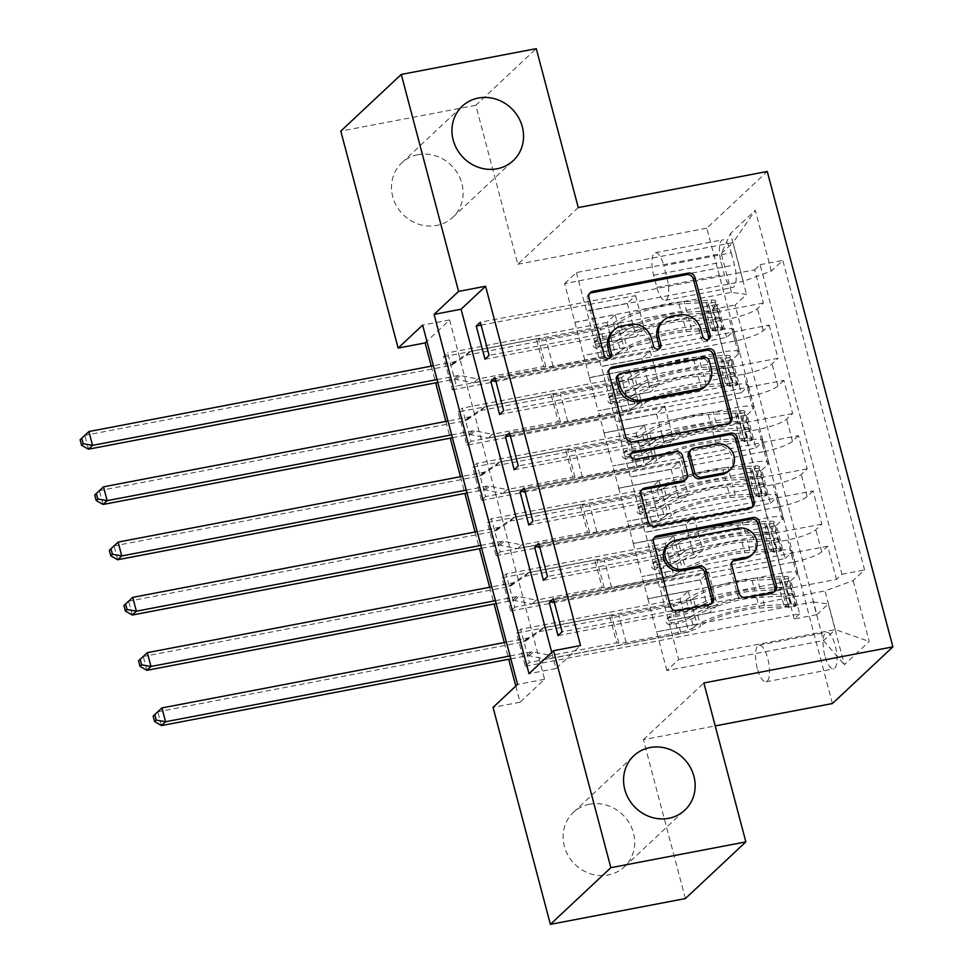 <?xml version="1.0" encoding="UTF-8"?>
<svg xmlns="http://www.w3.org/2000/svg" width="973" height="973" viewBox="0 0 973 973"><rect width="100%" height="100%" fill="white"/><g stroke="black" fill="none" stroke-linecap="round" stroke-linejoin="round"><path stroke-width="0.73" stroke-dasharray="4.87 3.65" d="M661.737 322.063A18.305 16.906 46.9 0 1 669.679 318.049L677.622 316.529A18.305 16.906 46.9 0 1 699.173 330.662L701.144 338.118A4.001 3.697 46.9 0 0 708.283 339.431M589.614 293.445A5.716 5.279 46.9 0 0 587.315 299.295L602.555 356.945A4.001 3.697 46.9 0 0 609.694 358.259M612.443 331.477A18.305 16.906 46.9 0 1 620.373 327.463L628.327 325.955A18.305 16.906 46.9 0 1 649.879 340.076L651.849 347.531A4.001 3.697 46.9 0 0 658.989 348.845M589.553 804.221A37.302 34.432 46.9 0 0 573.389 812.382A37.302 34.432 46.9 0 0 567.989 855.218A37.302 34.432 46.9 0 0 608.247 874.97A37.302 34.432 46.9 0 0 624.411 866.809A37.302 34.432 46.9 0 0 629.823 823.973A37.302 34.432 46.9 0 0 589.553 804.221M417.94 154.695A37.302 34.432 46.9 0 0 401.788 162.868A37.302 34.432 46.9 0 0 396.376 205.692A37.302 34.432 46.9 0 0 436.634 225.456A37.302 34.432 46.9 0 0 452.798 217.295A37.302 34.432 46.9 0 0 458.21 174.459A37.302 34.432 46.9 0 0 417.94 154.695M824.812 655.486A18.645 6.191 79.2 0 1 826.539 632.268A18.645 6.191 79.2 0 1 835.272 645.683A18.645 6.191 79.2 0 1 833.545 668.901A18.645 6.191 79.2 0 1 824.812 655.486M757.31 668.378A18.645 6.191 79.2 0 1 759.037 645.16A18.645 6.191 79.2 0 1 767.77 658.575A18.645 6.191 79.2 0 1 766.043 681.793A18.645 6.191 79.2 0 1 757.31 668.378M525.335 666.25L799.672 613.841L790.903 580.674L516.578 633.082L525.335 666.25L529.421 662.418L520.664 629.251L516.578 633.082M510.728 610.971L785.065 558.563L776.308 525.396L501.971 577.804L510.728 610.971L514.814 607.14L506.057 573.973L501.971 577.804M496.121 555.692L770.458 503.284L761.701 470.117L487.364 522.525L496.121 555.692L500.207 551.861L491.45 518.694L487.364 522.525M481.526 500.414L755.851 448.006L747.094 414.839L472.756 467.247L481.526 500.414L485.612 496.583L476.843 463.416L472.756 467.247M732.487 359.56L458.149 411.968L466.918 445.135L741.256 392.727L732.487 359.56L738.458 353.977A23.316 4.524 165.2 0 0 739.395 352.141A23.316 4.524 165.2 0 0 723.389 351.971L589.456 377.56L583.618 355.449L623.961 347.86L615.702 355.595L456.398 386.026L447.629 352.858L443.542 356.69L452.311 389.857L456.398 386.026M481.088 325.128L635.539 295.622L627.281 303.357L586.78 311.092L595.379 344.418L729.312 318.84A23.316 4.524 165.2 0 0 757.444 308.587L763.416 302.992L754.647 269.825L480.321 322.221M763.416 302.992L489.078 355.388M595.379 344.418L601.229 366.529L735.15 340.951A23.316 4.524 165.2 0 0 763.294 330.698L769.254 325.104L494.916 377.5M769.254 325.104L778.023 358.271L503.686 410.667M510.29 435.685L664.754 406.179L656.495 413.914L615.994 421.65L624.593 454.975L758.526 429.397A23.316 4.524 165.2 0 0 786.658 419.144L792.63 413.549L783.861 380.382L509.524 432.778M792.63 413.549L518.293 465.945M524.897 490.964L679.349 461.457L671.102 469.193L630.601 476.928L639.2 510.253L773.121 484.676A23.316 4.524 165.2 0 0 801.265 474.423L807.225 468.828L798.468 435.661L524.131 488.057M807.225 468.828L532.9 521.224M539.504 546.242L693.956 516.736L685.71 524.471L645.208 532.207L653.807 565.532L787.729 539.942A23.316 4.524 165.2 0 0 815.873 529.701L821.832 524.106L813.075 490.939L538.738 543.335M821.832 524.106L547.495 576.503M785.065 558.563L791.037 552.98A23.316 4.524 165.2 0 0 791.973 551.144A23.316 4.524 165.2 0 0 775.968 550.973L642.034 576.563L682.377 568.974L674.131 576.709L514.814 607.14M790.903 580.674L796.875 575.092A23.316 4.524 -14.8 0 0 797.811 573.255A23.316 4.524 -14.8 0 0 781.805 573.085L647.884 598.675L642.034 576.563M770.458 503.284L776.43 497.702A23.316 4.524 165.2 0 0 777.366 495.865A23.316 4.524 165.2 0 0 761.36 495.695L627.439 521.285L667.77 513.695L659.524 521.431L500.207 551.861M776.308 525.396L782.268 519.813A23.316 4.524 -14.8 0 0 783.204 517.977A23.316 4.524 -14.8 0 0 767.198 517.806L633.277 543.396L627.439 521.285M755.851 448.006L761.823 442.423A23.316 4.524 165.2 0 0 762.759 440.587A23.316 4.524 165.2 0 0 746.753 440.416L612.832 466.006L653.163 458.417L644.917 466.152L485.612 496.583M761.701 470.117L767.661 464.535A23.316 4.524 -14.8 0 0 768.597 462.698A23.316 4.524 -14.8 0 0 752.603 462.528L618.67 488.118L612.832 466.006M741.256 392.727L747.215 387.145A23.316 4.524 165.2 0 0 748.152 385.308A23.316 4.524 165.2 0 0 732.146 385.138L598.225 410.728L638.568 403.138L630.309 410.874L471.005 441.304L462.236 408.137L458.149 411.968M747.094 414.839L753.053 409.256A23.316 4.524 -14.8 0 0 753.99 407.419A23.316 4.524 -14.8 0 0 737.996 407.249L604.063 432.839L598.225 410.728M551.74 652.384L556.009 668.524L580.528 645.549M431.27 366.152L435.685 382.876M445.865 421.431L450.292 438.142M460.472 476.709L464.899 493.42M475.079 531.988L479.494 548.699M489.687 587.266L494.102 603.978M504.294 642.533L508.709 659.256M515.799 686.074L520.056 702.226L544.576 679.251L449.635 319.947L426.904 341.255M466.918 445.135L471.005 441.304M731.27 252.81L734.481 264.972A18.061 5.996 79.2 0 1 732.803 287.461A18.061 5.996 79.2 0 1 724.35 274.459L721.139 262.296A18.061 5.996 79.2 0 1 722.817 239.808A18.061 5.996 79.2 0 1 731.27 252.81L663.768 265.702L666.979 277.864A18.061 5.996 79.2 0 1 665.301 300.353A18.061 5.996 79.2 0 1 656.848 287.351L653.637 275.201A18.061 5.996 79.2 0 1 655.303 252.7A18.061 5.996 79.2 0 1 663.768 265.702M832.414 703.54L706.812 228.144L767.271 171.467M799.672 613.841L794.199 618.974L816.882 614.644L735.089 305.084L746.534 294.369L731.465 292.362L574.861 322.282L564.632 283.581L721.236 253.673L733.01 242.642L743.226 281.331L771.37 271.078L782.803 260.363L864.596 569.923L853.151 580.638L825.019 590.891L835.248 629.592L823.474 640.611L813.258 601.922L656.641 631.83L696.984 624.252L688.726 631.988L529.421 662.418M816.882 614.644L828.315 603.917L844.382 664.729L869.217 641.45L853.151 580.638M771.37 271.078L755.303 210.277L730.468 233.556L746.534 294.369M653.807 565.532L659.645 587.643L793.579 562.053L787.729 539.942M639.2 510.253L645.038 532.365L778.972 506.787L773.121 484.676M624.593 454.975L630.431 477.086L764.364 451.508L758.526 429.397M495.683 380.407L650.146 350.9L641.888 358.636L601.387 366.371L609.986 399.696L743.919 374.119A23.316 4.524 165.2 0 0 772.051 363.866L778.023 358.271M609.986 399.696L615.836 421.808L749.757 396.23L743.919 374.119M452.311 389.857L726.649 337.449L732.608 331.866A23.316 4.524 165.2 0 0 733.545 330.029A23.316 4.524 165.2 0 0 717.551 329.859L583.618 355.449M754.647 269.825L760.12 264.692L841.913 574.252L836.439 579.385L562.102 631.781M793.579 562.053A23.316 4.524 -14.8 0 0 821.711 551.8L827.67 546.218L836.439 579.385M813.075 490.939L807.104 496.534A23.316 4.524 -14.8 0 1 778.972 506.787M798.468 435.661L792.496 441.256A23.316 4.524 -14.8 0 1 764.364 451.508M783.861 380.382L777.901 385.977A23.316 4.524 -14.8 0 1 749.757 396.23M794.199 618.974L712.406 309.414L717.879 304.281L726.649 337.449M554.111 601.521L708.563 572.015L700.317 579.75L659.816 587.485L678.631 659.499L666.87 670.531L823.474 640.611L844.382 664.729M666.87 670.531L656.641 631.83M731.465 292.362L721.236 253.673L730.468 233.556M564.632 283.581L576.393 272.562L733.01 242.642L755.303 210.277M576.393 272.562L586.622 311.251L743.226 281.331M578.266 207.577L517.794 264.242L475.809 105.315L536.269 48.65M475.809 105.315L340.805 131.112M685.393 898.565L643.408 739.638L715.216 725.919M520.056 702.226L493.056 707.383M517.794 264.242L706.812 228.144M678.631 659.499L835.248 629.592L869.217 641.45M668.415 620.81L825.019 590.891M647.884 598.675L656.483 631.988M633.277 543.396L641.876 576.709M618.67 488.118L627.269 521.431M604.063 432.839L612.662 466.152M589.456 377.56L598.054 410.874M574.861 322.282L583.459 355.595M556.009 668.524L529.008 673.693M449.635 319.947L422.635 325.104M544.576 679.251L517.575 684.408M574.69 322.428L615.191 314.693L606.945 322.428L615.702 355.595M615.191 314.693L623.961 347.86M443.542 356.69L717.879 304.281M712.406 309.414L735.089 305.084M606.945 322.428L447.629 352.858M760.12 264.692L782.803 260.363M484.992 359.219L644.296 328.789L636.05 336.524L595.549 344.26M627.281 303.357L636.05 336.524M635.539 295.622L644.296 328.789M827.67 546.218L553.345 598.614M589.297 377.706L629.799 369.971L638.568 403.138M629.799 369.971L621.552 377.706L630.309 410.874M621.552 377.706L462.236 408.137M499.599 414.498L658.903 384.067L650.657 391.803L610.156 399.538M641.888 358.636L650.657 391.803M650.146 350.9L658.903 384.067M656.495 413.914L665.264 447.081L624.763 454.817M664.754 406.179L673.511 439.346L665.264 447.081M514.206 469.777L673.511 439.346M603.905 432.985L644.406 425.25L636.147 432.985L476.843 463.416M636.147 432.985L644.917 466.152M644.406 425.25L653.163 458.417M671.102 469.193L679.859 502.36L639.358 510.095M679.349 461.457L688.118 494.625L679.859 502.36M528.813 525.055L688.118 494.625M618.512 488.264L659.013 480.528L650.755 488.264L491.45 518.694M650.755 488.264L659.524 521.431M659.013 480.528L667.77 513.695M685.71 524.471L694.467 557.638L653.965 565.374M693.956 516.736L702.725 549.903L694.467 557.638M543.408 580.334L702.725 549.903M633.107 543.542L673.62 535.807L665.362 543.542L506.057 573.973M665.362 543.542L674.131 576.709M673.62 535.807L682.377 568.974M700.317 579.75L709.074 612.917L668.573 620.652M708.563 572.015L717.332 605.182L709.074 612.917M841.913 574.252L864.596 569.923M558.016 635.612L717.332 605.182M647.714 598.821L688.215 591.085L679.969 598.821L520.664 629.251M813.258 601.922L828.315 603.917M679.969 598.821L688.726 631.988M688.215 591.085L696.984 624.252M643.408 739.638L703.868 682.961M609.609 369.132A5.716 5.279 46.9 0 0 607.322 374.994L624.24 439.018A5.716 5.279 46.9 0 0 630.966 443.433L726.381 425.201A5.716 5.279 46.9 0 0 729.592 423.097M705.121 386.597A18.305 16.906 46.9 0 0 709.572 369.995L707.493 362.126A4.001 3.697 46.9 0 0 702.774 359.037L704.416 357.505M617.296 375.906A4.001 3.697 46.9 0 1 619.023 375.031L702.774 359.037M641.584 490.137A5.716 5.279 46.9 0 0 639.285 495.987L646.534 523.389A5.716 5.279 46.9 0 0 653.26 527.804L748.675 509.584A5.716 5.279 46.9 0 0 751.886 507.468M684.335 480.905A5.716 5.279 46.9 0 0 685.722 475.724L680.918 457.541A5.716 5.279 46.9 0 0 674.18 453.126L633.897 460.825L635.527 459.292M631.1 453.479A4.001 3.697 46.9 0 0 633.897 460.825M728.631 471.139A15.3 14.133 46.9 0 0 730.857 453.564A15.3 14.133 46.9 0 0 714.34 445.464L715.97 443.931M689.723 450.937A5.716 5.279 46.9 0 1 692.204 449.684L714.34 445.464M732.523 561.397A5.716 5.279 46.9 0 0 730.224 567.247L737.461 594.649A5.716 5.279 46.9 0 0 744.199 599.064L770.969 593.956A5.716 5.279 46.9 0 0 774.18 591.839M751.192 555.461A15.3 14.133 46.9 0 0 753.406 537.887A15.3 14.133 46.9 0 0 736.889 529.786L738.531 528.254M667.454 545.135A15.3 14.133 46.9 0 1 674.082 541.779L736.889 529.786M654.197 537.874A5.716 5.279 46.9 0 0 651.91 543.737L668.816 607.76A5.716 5.279 46.9 0 0 675.554 612.175L707.894 605.997A5.716 5.279 46.9 0 0 711.093 603.892M717.819 327.317L710.801 328.655L715.52 331.124L722.55 329.786L717.819 327.317L713.44 310.74L715.24 302.141L708.222 303.491A7.869 1.52 165.2 0 0 708.466 302.944A7.869 1.52 165.2 0 0 706.106 302.481L679.069 304.026A37.01 7.176 165.2 0 0 620.275 322.051L623.048 332.559A18.353 3.564 -14.8 0 1 600.973 340.55L595.561 341.584A3.503 3.223 46.9 0 0 593.202 345.524A3.503 3.223 46.9 0 0 597.313 348.225L602.725 347.191A18.353 3.564 165.2 0 0 624.8 339.188L627.573 349.696A18.353 3.564 -14.8 0 1 605.498 357.687L473.717 382.863L477.804 379.032L543.688 366.444L536.391 338.811L538.507 339.091A12.661 2.457 165.2 0 0 545.768 338.482L600.329 328.059A10.776 2.092 -14.8 0 0 613.294 323.364A44.588 8.648 165.2 0 1 684.128 301.642L711.154 300.098A15.446 2.992 165.2 0 1 715.787 301.01L718.56 311.518A15.446 2.992 165.2 0 0 713.927 310.606L686.902 312.151A44.588 8.648 165.2 0 0 616.067 333.861L613.294 323.364M722.55 329.786A15.446 2.992 165.2 0 0 723.085 328.655A15.446 2.992 165.2 0 0 718.451 327.743L691.426 329.288A44.588 8.648 165.2 0 0 620.592 350.998L617.819 340.501A10.776 2.092 -14.8 0 1 604.853 345.196L599.441 346.23A3.503 3.223 -133.1 0 1 596.169 340.368A3.503 3.223 -133.1 0 1 597.69 339.601L603.102 338.568A10.776 2.092 165.2 0 0 616.067 333.861M715.24 302.141A15.446 2.992 165.2 0 0 715.787 301.01M620.275 322.051A18.353 3.564 -14.8 0 1 598.2 330.054L466.42 355.218L452.336 364.753A5.826 5.376 -133.1 0 1 450.426 365.532L84.821 435.369L88.908 431.538M536.391 338.811L470.506 351.399L466.42 355.218M715.52 331.124A7.869 1.52 165.2 0 0 715.763 330.589A7.869 1.52 165.2 0 0 713.404 330.127L686.379 331.671A37.01 7.176 165.2 0 0 627.573 349.696M620.592 350.998A10.776 2.092 -14.8 0 1 607.626 355.704L553.065 366.116A12.661 2.457 -14.8 0 1 545.817 366.736L543.688 366.444M710.801 328.655L706.422 312.078L713.44 310.74M708.222 303.491L706.422 312.078M437.789 382.462L454.075 379.361A5.826 5.376 -133.1 0 1 456.191 379.373L473.717 382.863M88.47 449.185L84.821 435.369L80.127 439.711M617.819 340.501A44.588 8.648 -14.8 0 1 688.653 318.779L715.678 317.234A15.446 2.992 -14.8 0 1 720.312 318.147A15.446 2.992 -14.8 0 1 720.336 318.256L712.564 319.74A7.869 1.52 165.2 0 0 710.631 319.618L683.593 321.163A37.01 7.176 165.2 0 0 624.8 339.188M623.048 332.559A37.01 7.176 -14.8 0 1 681.842 314.534L708.879 312.99A7.869 1.52 -14.8 0 1 710.813 313.111L708.466 302.944M718.585 311.628L710.813 313.111L712.564 319.74L720.336 318.256C719.375 317.064 718.792 314.851 718.585 311.628A15.446 2.992 165.2 0 0 718.56 311.518M715.763 330.589L712.771 319.776M470.506 351.399L456.422 360.922A5.826 5.376 -133.1 0 1 454.513 361.713L433.374 365.739M437.023 379.567L458.161 375.529A5.826 5.376 -133.1 0 1 460.278 375.542L477.804 379.032M732.426 382.596L725.408 383.934L730.127 386.403L737.157 385.065L732.426 382.596L728.047 366.018L729.847 357.419L722.83 358.769A7.869 1.52 165.2 0 0 723.073 358.222A7.869 1.52 165.2 0 0 720.701 357.76L693.676 359.305A37.01 7.176 165.2 0 0 634.883 377.329L637.656 387.838A18.353 3.564 -14.8 0 1 615.581 395.829L610.168 396.862A3.503 3.223 46.9 0 0 607.797 400.803A3.503 3.223 46.9 0 0 611.92 403.503L617.332 402.469A18.353 3.564 165.2 0 0 639.407 394.466L642.18 404.975A18.353 3.564 -14.8 0 1 620.105 412.966L488.324 438.142L492.411 434.311L558.295 421.723L550.998 394.089L553.114 394.369A12.661 2.457 165.2 0 0 560.375 393.761L614.924 383.338A10.776 2.092 -14.8 0 0 627.889 378.643A44.588 8.648 165.2 0 1 698.723 356.921L725.761 355.376A15.446 2.992 165.2 0 1 730.395 356.288L733.168 366.797A15.446 2.992 165.2 0 0 728.534 365.884L701.509 367.429A44.588 8.648 165.2 0 0 630.674 389.139L627.889 378.643M737.157 385.065A15.446 2.992 165.2 0 0 737.692 383.921A15.446 2.992 165.2 0 0 733.058 383.021L706.033 384.566A44.588 8.648 165.2 0 0 635.199 406.276L632.426 395.78A10.776 2.092 -14.8 0 1 619.46 400.475L614.048 401.508A3.503 3.223 -133.1 0 1 610.776 395.646A3.503 3.223 -133.1 0 1 612.297 394.88L617.709 393.846A10.776 2.092 165.2 0 0 630.674 389.139M729.847 357.419A15.446 2.992 165.2 0 0 730.395 356.288M634.883 377.329A18.353 3.564 -14.8 0 1 612.808 385.332L481.027 410.497L466.943 420.032A5.826 5.376 -133.1 0 1 465.033 420.81L99.428 490.647L103.515 486.816M550.998 394.089L485.113 406.678L481.027 410.497M730.127 386.403A7.869 1.52 165.2 0 0 730.37 385.867A7.869 1.52 165.2 0 0 728.011 385.405L700.974 386.95A37.01 7.176 165.2 0 0 642.18 404.975M635.199 406.276A10.776 2.092 -14.8 0 1 622.234 410.983L567.673 421.394A12.661 2.457 -14.8 0 1 560.424 422.014L558.295 421.723M725.408 383.934L721.029 367.356L728.047 366.018M722.83 358.769L721.029 367.356M452.396 437.741L468.682 434.639A5.826 5.376 -133.1 0 1 470.798 434.651L488.324 438.142M103.077 504.464L99.428 490.647L94.734 494.989M632.426 395.78A44.588 8.648 -14.8 0 1 703.26 374.058L730.285 372.513A15.446 2.992 -14.8 0 1 734.919 373.425A15.446 2.992 -14.8 0 1 734.943 373.535L727.172 375.019A7.869 1.52 165.2 0 0 725.238 374.897L698.2 376.442A37.01 7.176 165.2 0 0 639.407 394.466M637.656 387.838A37.01 7.176 -14.8 0 1 696.449 369.813L723.486 368.268A7.869 1.52 -14.8 0 1 725.42 368.39L723.073 358.222M733.192 366.906L725.42 368.39L727.172 375.019L734.943 373.535C733.983 372.343 733.399 370.129 733.192 366.906A15.446 2.992 165.2 0 0 733.168 366.797M730.37 385.867L727.378 375.055M485.113 406.678L471.029 416.201A5.826 5.376 -133.1 0 1 469.12 416.991L447.981 421.017M451.63 434.846L472.769 430.808A5.826 5.376 -133.1 0 1 474.885 430.82L492.411 434.311M747.033 437.874L740.015 439.212L744.734 441.681L751.764 440.343L747.033 437.874L742.654 421.297L744.454 412.698L737.437 414.048A7.869 1.52 165.2 0 0 737.668 413.501A7.869 1.52 165.2 0 0 735.308 413.039L708.283 414.583A37.01 7.176 165.2 0 0 649.49 432.608L652.263 443.116A18.353 3.564 -14.8 0 1 630.188 451.107L624.775 452.141A3.503 3.223 46.9 0 0 622.404 456.082A3.503 3.223 46.9 0 0 626.527 458.782L631.939 457.748A18.353 3.564 165.2 0 0 654.014 449.745L656.787 460.253A18.353 3.564 -14.8 0 1 634.712 468.244L502.932 493.42L507.018 489.589L572.902 477.001L565.593 449.368L567.721 449.648A12.661 2.457 165.2 0 0 574.982 449.04L629.531 438.616A10.776 2.092 -14.8 0 0 642.496 433.922A44.588 8.648 165.2 0 1 713.331 412.199L740.368 410.655A15.446 2.992 165.2 0 1 745.002 411.567L747.775 422.075A15.446 2.992 165.2 0 0 743.141 421.163L716.104 422.708A44.588 8.648 165.2 0 0 645.269 444.418L642.496 433.922M751.764 440.343A15.446 2.992 165.2 0 0 752.299 439.2A15.446 2.992 165.2 0 0 747.665 438.3L720.64 439.845A44.588 8.648 165.2 0 0 649.806 461.555L647.033 451.058A10.776 2.092 -14.8 0 1 634.068 455.753L628.643 456.787A3.503 3.223 -133.1 0 1 625.384 450.925A3.503 3.223 -133.1 0 1 626.892 450.158L632.304 449.125A10.776 2.092 165.2 0 0 645.269 444.418M744.454 412.698A15.446 2.992 165.2 0 0 745.002 411.567M649.49 432.608A18.353 3.564 -14.8 0 1 627.415 440.611L495.634 465.775L481.55 475.311A5.826 5.376 -133.1 0 1 479.628 476.089L114.036 545.926L118.122 542.095M565.593 449.368L499.721 461.956L495.634 465.775M744.734 441.681A7.869 1.52 165.2 0 0 744.977 441.146A7.869 1.52 165.2 0 0 742.618 440.684L715.581 442.216A37.01 7.176 165.2 0 0 656.787 460.253M649.806 461.555A10.776 2.092 -14.8 0 1 636.841 466.262L582.28 476.673A12.661 2.457 -14.8 0 1 575.019 477.281L572.902 477.001M740.015 439.212L735.624 422.635L742.654 421.297M737.437 414.048L735.624 422.635M467.004 493.019L483.289 489.918A5.826 5.376 -133.1 0 1 485.405 489.93L502.932 493.42M117.684 559.743L114.036 545.926L109.329 550.268M647.033 451.058A44.588 8.648 -14.8 0 1 717.855 429.336L744.892 427.792A15.446 2.992 -14.8 0 1 749.526 428.704A15.446 2.992 -14.8 0 1 749.538 428.813L741.779 430.297A7.869 1.52 165.2 0 0 739.833 430.175L712.808 431.72A37.01 7.176 165.2 0 0 654.014 449.745M652.263 443.116A37.01 7.176 -14.8 0 1 711.056 425.092L738.081 423.547A7.869 1.52 -14.8 0 1 740.015 423.669L740.599 424.605M747.787 422.185L740.015 423.669L741.779 430.297L749.538 428.813C748.59 427.621 748.006 425.408 747.787 422.185A15.446 2.992 165.2 0 0 747.775 422.075M744.977 441.146L741.985 430.334M499.721 461.956L485.624 471.479A5.826 5.376 -133.1 0 1 483.715 472.27L462.589 476.296M466.237 490.124L487.376 486.086A5.826 5.376 -133.1 0 1 489.492 486.099L507.018 489.589M761.64 493.153L754.622 494.491L759.341 496.96L766.359 495.622L761.64 493.153L757.262 476.575L759.062 467.977L752.044 469.327A7.869 1.52 165.2 0 0 752.275 468.779A7.869 1.52 165.2 0 0 749.915 468.317L722.89 469.862A37.01 7.176 165.2 0 0 664.085 487.887L666.87 498.395A18.353 3.564 -14.8 0 1 644.795 506.386L639.383 507.42A3.503 3.223 46.9 0 0 637.011 511.36A3.503 3.223 46.9 0 0 641.134 514.06L646.546 513.026A18.353 3.564 165.2 0 0 668.621 505.023L671.394 515.532A18.353 3.564 -14.8 0 1 649.319 523.523L517.539 548.699L521.625 544.868L587.51 532.28L580.2 504.646L582.328 504.926A12.661 2.457 165.2 0 0 589.589 504.318L644.138 493.895A10.776 2.092 -14.8 0 0 657.103 489.2A44.588 8.648 165.2 0 1 727.938 467.478L754.963 465.933A15.446 2.992 165.2 0 1 759.609 466.845L762.382 477.342A15.446 2.992 165.2 0 0 757.748 476.442L730.711 477.986A44.588 8.648 165.2 0 0 659.876 499.696L657.103 489.2M766.359 495.622A15.446 2.992 165.2 0 0 766.906 494.479A15.446 2.992 165.2 0 0 762.273 493.579L735.235 495.123A44.588 8.648 165.2 0 0 664.413 516.833L661.628 506.337A10.776 2.092 -14.8 0 1 648.663 511.032L643.25 512.066A3.503 3.223 -133.1 0 1 639.991 506.191A3.503 3.223 -133.1 0 1 641.499 505.437L646.911 504.403A10.776 2.092 165.2 0 0 659.876 499.696M759.062 467.977A15.446 2.992 165.2 0 0 759.609 466.845M664.085 487.887A18.353 3.564 -14.8 0 1 642.01 495.889L510.229 521.054L496.145 530.589A5.826 5.376 -133.1 0 1 494.235 531.367L128.643 601.205L132.729 597.373M580.2 504.646L514.316 517.235L510.229 521.054M759.341 496.96A7.869 1.52 165.2 0 0 759.585 496.425A7.869 1.52 165.2 0 0 757.213 495.95L730.188 497.495A37.01 7.176 165.2 0 0 671.394 515.532M664.413 516.833A10.776 2.092 -14.8 0 1 651.448 521.528L596.887 531.951A12.661 2.457 -14.8 0 1 589.626 532.559L587.51 532.28M754.622 494.491L750.232 477.913L757.262 476.575M752.044 469.327L750.232 477.913M481.611 548.298L497.896 545.196A5.826 5.376 -133.1 0 1 500.013 545.208L517.539 548.699M132.292 615.021L128.643 601.205L123.936 605.547M661.628 506.337A44.588 8.648 -14.8 0 1 732.462 484.615L759.499 483.07A15.446 2.992 -14.8 0 1 764.133 483.982A15.446 2.992 -14.8 0 1 764.146 484.092L756.374 485.576A7.869 1.52 165.2 0 0 754.44 485.454L727.415 486.999A37.01 7.176 165.2 0 0 668.621 505.023M666.87 498.395A37.01 7.176 -14.8 0 1 725.663 480.358L752.688 478.825A7.869 1.52 -14.8 0 1 754.622 478.947L752.275 468.779M762.394 477.463L754.622 478.947L756.374 485.576L764.146 484.092C763.185 482.9 762.601 480.686 762.394 477.463A15.446 2.992 165.2 0 0 762.382 477.342M759.585 496.425L756.593 485.612M514.316 517.235L500.231 526.758A5.826 5.376 -133.1 0 1 498.322 527.548L477.196 531.574M480.844 545.403L501.971 541.365A5.826 5.376 -133.1 0 1 504.099 541.377L521.625 544.868M776.247 548.431L769.217 549.769L773.949 552.238L780.966 550.9L776.247 548.431L771.857 531.854L773.669 523.255L766.639 524.605A7.869 1.52 165.2 0 0 766.882 524.058A7.869 1.52 165.2 0 0 764.523 523.596L737.498 525.14A37.01 7.176 165.2 0 0 678.692 543.165L681.465 553.673A18.353 3.564 -14.8 0 1 659.39 561.664L653.978 562.698A3.503 3.223 46.9 0 0 651.618 566.639A3.503 3.223 46.9 0 0 655.729 569.339L661.154 568.305A18.353 3.564 165.2 0 0 683.228 560.302L686.001 570.81A18.353 3.564 -14.8 0 1 663.927 578.801L532.146 603.978L536.232 600.146L602.117 587.558L594.807 559.925L596.936 560.205A12.661 2.457 165.2 0 0 604.184 559.597L658.745 549.173A10.776 2.092 -14.8 0 0 671.711 544.479A44.588 8.648 165.2 0 1 742.545 522.756L769.57 521.212A15.446 2.992 165.2 0 1 774.204 522.124L776.977 532.62A15.446 2.992 165.2 0 0 772.343 531.72L745.318 533.265A44.588 8.648 165.2 0 0 674.484 554.975L671.711 544.479M780.966 550.9A15.446 2.992 165.2 0 0 781.514 549.757A15.446 2.992 165.2 0 0 776.88 548.857L749.842 550.402A44.588 8.648 165.2 0 0 679.008 572.112L676.235 561.616A10.776 2.092 -14.8 0 1 663.27 566.31L657.857 567.344A3.503 3.223 -133.1 0 1 654.586 561.47A3.503 3.223 -133.1 0 1 656.106 560.716L661.518 559.682A10.776 2.092 165.2 0 0 674.484 554.975M773.669 523.255A15.446 2.992 165.2 0 0 774.204 522.124M678.692 543.165A18.353 3.564 -14.8 0 1 656.617 551.168L524.836 576.332L510.752 585.868A5.826 5.376 -133.1 0 1 508.843 586.646L143.25 656.483L147.324 652.652M594.807 559.925L528.923 572.501L524.836 576.332M773.949 552.238A7.869 1.52 165.2 0 0 774.18 551.703A7.869 1.52 165.2 0 0 771.82 551.229L744.795 552.773A37.01 7.176 165.2 0 0 686.001 570.81M679.008 572.112A10.776 2.092 -14.8 0 1 666.043 576.807L611.494 587.23A12.661 2.457 -14.8 0 1 604.233 587.838L602.117 587.558M769.217 549.769L764.839 533.192L771.857 531.854M766.639 524.605L764.839 533.192M496.218 603.576L512.491 600.475A5.826 5.376 -133.1 0 1 514.62 600.487L532.146 603.978M146.899 670.3L143.25 656.483L138.543 660.825M676.235 561.616A44.588 8.648 -14.8 0 1 747.069 539.893L774.094 538.349A15.446 2.992 -14.8 0 1 778.741 539.261A15.446 2.992 -14.8 0 1 778.753 539.37L771.2 540.891M681.465 553.673A37.01 7.176 -14.8 0 1 740.271 535.636L767.296 534.092A7.869 1.52 -14.8 0 1 769.229 534.226L766.882 524.058M774.18 551.703L770.981 540.854L778.753 539.37C777.792 538.178 777.208 535.965 777.001 532.742L769.229 534.226L770.981 540.854A7.869 1.52 165.2 0 0 769.047 540.733L742.022 542.277A37.01 7.176 165.2 0 0 683.228 560.302M528.923 572.501L514.839 582.036A5.826 5.376 -133.1 0 1 512.929 582.815L491.803 586.853M495.452 600.682L516.578 596.644A5.826 5.376 -133.1 0 1 518.706 596.656L536.232 600.146M790.842 603.71L783.824 605.048L788.556 607.517L795.573 606.179L790.842 603.71L786.464 587.133L788.276 578.534L781.246 579.884A7.869 1.52 165.2 0 0 781.489 579.336A7.869 1.52 165.2 0 0 779.13 578.874L752.093 580.419A37.01 7.176 165.2 0 0 693.299 598.444L696.072 608.952A18.353 3.564 -14.8 0 1 673.997 616.943L668.585 617.977A3.503 3.223 46.9 0 0 666.225 621.917A3.503 3.223 46.9 0 0 670.336 624.617L675.749 623.584A18.353 3.564 165.2 0 0 697.823 615.581L700.609 626.089A18.353 3.564 -14.8 0 1 678.534 634.08L546.753 659.256L550.827 655.425L616.712 642.837L609.414 615.204L611.531 615.483A12.661 2.457 165.2 0 0 618.792 614.875L673.352 604.452A10.776 2.092 -14.8 0 0 686.318 599.757A44.588 8.648 165.2 0 1 757.152 578.035L784.177 576.49A15.446 2.992 165.2 0 1 788.811 577.403L791.584 587.899A15.446 2.992 165.2 0 0 786.95 586.999L759.925 588.543A44.588 8.648 165.2 0 0 689.091 610.253L686.318 599.757M795.573 606.179A15.446 2.992 165.2 0 0 796.121 605.036A15.446 2.992 165.2 0 0 791.475 604.136L764.45 605.68A44.588 8.648 165.2 0 0 693.615 627.39L690.842 616.894A10.776 2.092 -14.8 0 1 677.877 621.589L672.465 622.623A3.503 3.223 -133.1 0 1 669.193 616.748A3.503 3.223 -133.1 0 1 670.713 615.982L676.126 614.948A10.776 2.092 165.2 0 0 689.091 610.253M788.276 578.534A15.446 2.992 165.2 0 0 788.811 577.403M693.299 598.444A18.353 3.564 -14.8 0 1 671.224 606.447L539.443 631.611L525.359 641.146A5.826 5.376 -133.1 0 1 523.45 641.925L157.845 711.762L161.932 707.93M609.414 615.204L543.53 627.78L539.443 631.611M788.556 607.517A7.869 1.52 165.2 0 0 788.787 606.97A7.869 1.52 165.2 0 0 786.427 606.507L759.402 608.052A37.01 7.176 165.2 0 0 700.609 626.089M693.615 627.39A10.776 2.092 -14.8 0 1 680.65 632.085L626.101 642.508A12.661 2.457 -14.8 0 1 618.84 643.117L616.712 642.837M783.824 605.048L779.446 588.47L786.464 587.133M781.246 579.884L779.446 588.47M510.825 658.855L527.098 655.753A5.826 5.376 -133.1 0 1 529.227 655.766L546.753 659.256M161.506 725.578L157.845 711.762L153.15 716.104M690.842 616.894A44.588 8.648 -14.8 0 1 761.677 595.172L788.702 593.627A15.446 2.992 -14.8 0 1 793.336 594.539A15.446 2.992 -14.8 0 1 793.36 594.649L785.588 596.133A7.869 1.52 165.2 0 0 783.654 596.011L756.629 597.556A37.01 7.176 165.2 0 0 697.823 615.581M696.072 608.952A37.01 7.176 -14.8 0 1 754.878 590.915L781.903 589.37A7.869 1.52 -14.8 0 1 783.837 589.504L781.489 579.336M791.608 588.02L783.837 589.504L785.588 596.133L793.36 594.649C792.399 593.457 791.815 591.243 791.608 588.02A15.446 2.992 165.2 0 0 791.584 587.899M788.787 606.97L785.795 596.169M543.53 627.78L529.446 637.315A5.826 5.376 -133.1 0 1 527.536 638.093L506.398 642.131M510.059 655.96L531.185 651.922A5.826 5.376 -133.1 0 1 533.313 651.934L550.827 655.425M781.805 573.085L775.968 550.973M767.198 517.806L761.36 495.695M752.603 462.528L746.753 440.416M737.996 407.249L732.146 385.138M723.389 351.971L717.551 329.859M735.15 340.951L729.312 318.84M763.294 330.698L757.444 308.587M821.711 551.8L815.873 529.701M807.104 496.534L801.265 474.423M792.496 441.256L786.658 419.144M777.901 385.977L772.051 363.866M738.458 353.977L732.608 331.866M753.053 409.256L747.215 387.145M767.661 464.535L761.823 442.423M782.268 519.813L776.43 497.702M796.875 575.092L791.037 552.98M653.637 275.201L721.139 262.296M656.848 287.351L724.35 274.459M666.979 277.864L734.481 264.972M699.173 330.662L700.815 329.129M677.622 316.529L679.263 314.997M669.679 318.049L671.309 316.517M651.849 347.531L653.479 345.999M649.879 340.076L651.509 338.543M628.327 325.955L629.969 324.423M620.373 327.463L622.015 325.943M602.555 356.945L604.184 355.413M587.315 299.295L588.957 297.762M701.144 338.118L702.786 336.585M726.381 425.201L728.023 423.669M630.966 443.433L632.608 441.9M624.24 439.018L625.87 437.485M607.322 374.994L608.952 373.462M707.493 362.126L709.122 360.594M619.023 375.031L620.665 373.498M709.572 369.995L711.202 368.463M748.675 509.584L750.305 508.052M653.26 527.804L654.902 526.271M646.534 523.389L648.164 521.856M639.285 495.987L640.927 494.454M685.722 475.724L687.352 474.192M680.918 457.541L682.547 456.009M674.18 453.126L675.821 451.594M692.204 449.684L693.834 448.152M737.461 594.649L739.103 593.116M730.224 567.247L731.854 565.714M674.082 541.779L675.712 540.246M707.894 605.997L709.524 604.464M675.554 612.175L677.184 610.643M668.816 607.76L670.458 606.228M651.91 543.737L653.54 542.204M770.969 593.956L772.598 592.423M744.199 599.064L745.829 597.531M597.69 339.601L595.561 341.584M722.428 329.725L715.204 302.36M708.186 303.698L715.41 331.063M603.102 338.568L600.329 328.059M553.065 366.116L545.768 338.482M607.626 355.704L604.853 345.196M598.2 330.054L600.973 340.55M602.725 347.191L605.498 357.687M686.902 312.151L684.128 301.642M691.426 329.288L688.653 318.779M679.069 304.026L681.842 314.534M683.593 321.163L686.379 331.671M713.927 310.606L711.154 300.098M706.106 302.481L708.879 312.99M718.451 327.743L715.678 317.234M710.631 319.618L713.404 330.127M545.817 366.736L538.507 339.091M452.336 364.753L456.422 360.922M450.426 365.532L454.513 361.713M454.075 379.361L458.161 375.529M456.191 379.373L460.278 375.542M599.441 346.23L597.313 348.225M612.297 394.88L610.168 396.862M737.035 385.004L729.811 357.638M722.793 358.976L730.018 386.342M617.709 393.846L614.924 383.338M567.673 421.394L560.375 393.761M622.234 410.983L619.46 400.475M612.808 385.332L615.581 395.829M617.332 402.469L620.105 412.966M701.509 367.429L698.723 356.921M706.033 384.566L703.26 374.058M693.676 359.305L696.449 369.813M698.2 376.442L700.974 386.95M728.534 365.884L725.761 355.376M720.701 357.76L723.486 368.268M733.058 383.021L730.285 372.513M725.238 374.897L728.011 385.405M560.424 422.014L553.114 394.369M466.943 420.032L471.029 416.201M465.033 420.81L469.12 416.991M468.682 434.639L472.769 430.808M470.798 434.651L474.885 430.82M614.048 401.508L611.92 403.503M626.892 450.158L624.775 452.141M751.643 440.283L744.418 412.917M737.388 414.255L744.625 441.62M632.304 449.125L629.531 438.616M582.28 476.673L574.982 449.04M636.841 466.262L634.068 455.753M627.415 440.611L630.188 451.107M631.939 457.748L634.712 468.244M716.104 422.708L713.331 412.199M720.64 439.845L717.855 429.336M708.283 414.583L711.056 425.092M712.808 431.72L715.581 442.216M743.141 421.163L740.368 410.655M735.308 413.039L738.081 423.547M747.665 438.3L744.892 427.792M739.833 430.175L742.618 440.684M575.019 477.281L567.721 449.648M481.55 475.311L485.624 471.479M479.628 476.089L483.715 472.27M483.289 489.918L487.376 486.086M485.405 489.93L489.492 486.099M628.643 456.787L626.527 458.782M641.499 505.437L639.383 507.42M766.25 495.561L759.013 468.195M751.995 469.533L759.232 496.899M646.911 504.403L644.138 493.895M596.887 531.951L589.589 504.318M651.448 521.528L648.663 511.032M642.01 495.889L644.795 506.386M646.546 513.026L649.319 523.523M730.711 477.986L727.938 467.478M735.235 495.123L732.462 484.615M722.89 469.862L725.663 480.358M727.415 486.999L730.188 497.495M757.748 476.442L754.963 465.933M749.915 468.317L752.688 478.825M762.273 493.579L759.499 483.07M754.44 485.454L757.213 495.95M589.626 532.559L582.328 504.926M496.145 530.589L500.231 526.758M494.235 531.367L498.322 527.548M497.896 545.196L501.971 541.365M500.013 545.208L504.099 541.377M643.25 512.066L641.134 514.06M656.106 560.716L653.978 562.698M780.857 550.84L773.62 523.474M766.602 524.812L773.827 552.178M661.518 559.682L658.745 549.173M611.494 587.23L604.184 559.597M666.043 576.807L663.27 566.31M656.617 551.168L659.39 561.664M661.154 568.305L663.927 578.801M745.318 533.265L742.545 522.756M749.842 550.402L747.069 539.893M737.498 525.14L740.271 535.636M742.022 542.277L744.795 552.773M772.343 531.72L769.57 521.212M764.523 523.596L767.296 534.092M776.88 548.857L774.094 538.349M769.047 540.733L771.82 551.229M604.233 587.838L596.936 560.205M510.752 585.868L514.839 582.036M508.843 586.646L512.929 582.815M512.491 600.475L516.578 596.644M514.62 600.487L518.706 596.656M657.857 567.344L655.729 569.339M670.713 615.982L668.585 617.977M795.452 606.118L788.227 578.753M781.21 580.09L788.434 607.456M676.126 614.948L673.352 604.452M626.101 642.508L618.792 614.875M680.65 632.085L677.877 621.589M671.224 606.447L673.997 616.943M675.749 623.584L678.534 634.08M759.925 588.543L757.152 578.035M764.45 605.68L761.677 595.172M752.093 580.419L754.878 590.915M756.629 597.556L759.402 608.052M786.95 586.999L784.177 576.49M779.13 578.874L781.903 589.37M791.475 604.136L788.702 593.627M783.654 596.011L786.427 606.507M618.84 643.117L611.531 615.483M525.359 641.146L529.446 637.315M523.45 641.925L527.536 638.093M527.098 655.753L531.185 651.922M529.227 655.766L533.313 651.934M672.465 622.623L670.336 624.617M707.59 340.331L709.232 338.799M609.001 359.159L610.63 357.626M658.295 349.745L659.937 348.212M573.389 812.382L633.861 755.705M401.788 162.868L462.248 106.191M759.037 645.16L826.539 632.268M739.395 352.141L733.545 330.029M753.99 407.419L748.152 385.308M768.597 462.698L762.759 440.587M783.204 517.977L777.366 495.865M797.811 573.255L791.973 551.144M655.303 252.7L722.817 239.808M665.301 300.353L732.803 287.461M766.043 681.793L833.545 668.901M452.798 217.295L513.258 160.618M624.411 866.809L684.87 810.132M588.714 294.114L590.343 292.581M608.709 369.801L610.339 368.268M728.862 423.948L730.492 422.416M751.156 508.332L752.786 506.799M640.672 490.806L642.314 489.273M630.151 454.111L631.793 452.579M731.611 562.066L733.253 560.533M710.363 604.744L712.005 603.211M653.297 538.556L654.926 537.023M773.45 592.703L775.08 591.17M596.169 340.368L594.041 342.35M720.312 318.147L723.085 328.655M610.776 395.646L608.648 397.629M734.919 373.425L737.692 383.921M625.384 450.925L623.255 452.907M749.526 428.704L752.299 439.2M737.668 413.501L740.611 424.605M639.991 506.191L637.862 508.186M764.133 483.982L766.906 494.479M654.586 561.47L652.469 563.464M778.741 539.261L781.514 549.757M669.193 616.748L667.077 618.743M793.336 594.539L796.121 605.036"/><path stroke-width="1.46" d="M707.493 339.674A4.001 3.697 46.9 0 0 710.205 335.174L694.965 277.524A5.716 5.279 46.9 0 0 688.239 273.109L592.825 291.328A5.716 5.279 46.9 0 0 588.957 297.762L604.184 355.413A4.001 3.697 46.9 0 0 610.63 357.626A4.001 3.697 46.9 0 0 611.603 354.002L609.633 346.546A18.305 16.906 46.9 0 1 614.085 329.944A18.305 16.906 46.9 0 1 622.015 325.943L629.969 324.423A18.305 16.906 46.9 0 1 651.509 338.543L653.479 345.999A4.001 3.697 46.9 0 0 659.937 348.212A4.001 3.697 46.9 0 0 660.91 344.588L658.94 337.12A18.305 16.906 46.9 0 1 663.379 320.531A18.305 16.906 46.9 0 1 671.309 316.517L679.263 314.997A18.305 16.906 46.9 0 1 700.815 329.129L702.786 336.585A4.001 3.697 46.9 0 0 707.493 339.674M708.283 339.431A4.001 3.697 46.9 0 0 708.563 336.694L693.335 279.044A5.716 5.279 46.9 0 0 686.597 274.641L591.183 292.861A5.716 5.279 46.9 0 0 589.614 293.445M609.694 358.259A4.001 3.697 46.9 0 0 609.974 355.534L608.003 348.066L609.633 346.546M658.989 348.845A4.001 3.697 46.9 0 0 659.268 346.12L657.298 338.653L658.94 337.12M650.013 747.544A37.302 34.432 46.9 0 0 633.861 755.705A37.302 34.432 46.9 0 0 628.449 798.541A37.302 34.432 46.9 0 0 668.706 818.305A37.302 34.432 46.9 0 0 684.87 810.132A37.302 34.432 46.9 0 0 690.283 767.308A37.302 34.432 46.9 0 0 650.013 747.544M478.412 98.03A37.302 34.432 46.9 0 0 462.248 106.191A37.302 34.432 46.9 0 0 456.836 149.027A37.302 34.432 46.9 0 0 497.106 168.779A37.302 34.432 46.9 0 0 513.258 160.618A37.302 34.432 46.9 0 0 518.67 117.782A37.302 34.432 46.9 0 0 478.412 98.03M739.103 593.116A5.716 5.279 46.9 0 0 745.829 597.531L772.598 592.423A5.716 5.279 46.9 0 0 776.466 585.977L759.548 521.954A5.716 5.279 46.9 0 0 752.822 517.539L657.407 535.77A5.716 5.279 46.9 0 0 653.54 542.204L670.458 606.228A5.716 5.279 46.9 0 0 677.184 610.643L709.524 604.464A5.716 5.279 46.9 0 0 713.391 598.03L706.155 570.628A5.716 5.279 46.9 0 0 699.417 566.213L683.387 569.278A15.3 14.133 46.9 0 1 666.858 561.178A15.3 14.133 46.9 0 1 669.083 543.603A15.3 14.133 46.9 0 1 675.712 540.246L738.531 528.254A15.3 14.133 46.9 0 1 755.048 536.354A15.3 14.133 46.9 0 1 752.822 553.929A15.3 14.133 46.9 0 1 746.194 557.286L735.722 559.28A5.716 5.279 46.9 0 0 731.854 565.714L739.103 593.116M401.265 74.434L536.269 48.65L578.266 207.577L767.271 171.467L892.873 646.863L703.868 682.961L745.853 841.888L610.849 867.685L550.39 924.35L493.056 707.383L517.575 684.408L422.635 325.104L398.127 348.079L340.805 131.112L401.265 74.434L458.587 291.401L434.08 314.376L529.008 673.693L553.528 650.718L610.849 867.685M553.528 650.718L580.528 645.549L485.588 286.244L458.587 291.401M728.023 423.669A5.716 5.279 46.9 0 0 731.891 417.235L714.973 353.211A5.716 5.279 46.9 0 0 708.235 348.796L612.82 367.016A5.716 5.279 46.9 0 0 608.952 373.462L625.87 437.485A5.716 5.279 46.9 0 0 632.608 441.9L728.023 423.669M737.266 437.582L754.172 501.606A5.716 5.279 46.9 0 1 750.305 508.052L654.902 526.271A5.716 5.279 46.9 0 1 648.164 521.856L640.927 494.454A5.716 5.279 46.9 0 1 644.795 488.02L683.484 480.626A5.716 5.279 46.9 0 0 687.352 474.192L682.547 456.009A5.716 5.279 46.9 0 0 675.821 451.594L635.527 459.292A4.001 3.697 46.9 0 1 631.793 452.579A4.001 3.697 46.9 0 1 633.52 451.703L730.528 433.167A5.716 5.279 46.9 0 1 737.266 437.582L735.624 439.115L752.543 503.138L754.172 501.606M489.078 355.388L480.321 322.221L476.235 326.052L484.992 359.219L489.078 355.388M503.686 410.667L494.916 377.5L490.83 381.331L499.599 414.498L503.686 410.667M518.293 465.945L509.524 432.778L505.437 436.609L514.206 469.777L518.293 465.945M532.9 521.224L524.131 488.057L520.044 491.888L528.813 525.055L532.9 521.224M547.495 576.503L538.738 543.335L534.651 547.167L543.408 580.334L547.495 576.503M485.588 286.244L461.08 309.219L551.74 652.384M549.259 602.445L558.016 635.612L562.102 631.781L553.345 598.614L549.259 602.445L554.111 601.521M426.904 341.255L425.128 342.922L431.27 366.152M435.685 382.876L445.865 421.431M450.292 438.142L460.472 476.709M464.899 493.42L475.079 531.988M479.494 548.699L489.687 587.266M494.102 603.978L504.294 642.533M508.709 659.256L515.799 686.074M715.216 725.919L832.414 703.54L892.873 646.863M745.853 841.888L685.393 898.565L550.39 924.35M425.128 342.922L398.127 348.079M461.08 309.219L434.08 314.376M476.235 326.052L481.088 325.128M490.83 381.331L495.683 380.407M505.437 436.609L510.29 435.685M520.044 491.888L524.897 490.964M534.651 547.167L539.504 546.242M663.379 320.531L661.737 322.063A18.305 16.906 46.9 0 0 657.298 338.653M614.085 329.944L612.443 331.477A18.305 16.906 46.9 0 0 608.003 348.066M729.592 423.097A5.716 5.279 46.9 0 0 730.249 418.767L713.331 354.744A5.716 5.279 46.9 0 0 706.605 350.329L611.19 368.548A5.716 5.279 46.9 0 0 609.609 369.132M709.122 360.594A4.001 3.697 46.9 0 0 704.416 357.505L620.665 373.498A4.001 3.697 46.9 0 0 617.952 378.011L620.032 385.88A18.305 16.906 46.9 0 0 641.584 400L698.833 389.066A18.305 16.906 46.9 0 0 706.763 385.065A18.305 16.906 46.9 0 0 711.202 368.463L709.122 360.594M618.925 374.386L617.296 375.906A4.001 3.697 46.9 0 0 616.323 379.543L617.952 378.011M706.763 385.065L705.121 386.597A18.305 16.906 46.9 0 1 697.191 390.599L639.942 401.533A18.305 16.906 46.9 0 1 618.39 387.412L616.323 379.543M751.886 507.468A5.716 5.279 46.9 0 0 752.543 503.138M685.965 479.373L684.335 480.905A5.716 5.279 46.9 0 1 681.854 482.158L643.153 489.553A5.716 5.279 46.9 0 0 641.584 490.137M735.624 439.115A5.716 5.279 46.9 0 0 728.899 434.7L631.891 453.236A4.001 3.697 46.9 0 0 631.1 453.479M723.644 472.963A15.3 14.133 46.9 0 0 730.273 469.606A15.3 14.133 46.9 0 0 732.487 452.031A15.3 14.133 46.9 0 0 715.97 443.931L693.834 448.152A5.716 5.279 46.9 0 0 689.966 454.598L694.771 472.769A5.716 5.279 46.9 0 0 701.509 477.184L723.644 472.963L722.002 474.496A15.3 14.133 46.9 0 0 728.631 471.139L730.273 469.606M691.365 449.404L689.723 450.937A5.716 5.279 46.9 0 0 688.337 456.13L689.966 454.598M722.002 474.496L699.879 478.716A5.716 5.279 46.9 0 1 693.141 474.301L688.337 456.13M752.822 553.929L751.192 555.461A15.3 14.133 46.9 0 1 744.564 558.818L734.092 560.813A5.716 5.279 46.9 0 0 732.523 561.397M669.083 543.603L667.454 545.135A15.3 14.133 46.9 0 0 665.228 562.698A15.3 14.133 46.9 0 0 681.745 570.81L683.387 569.278M711.093 603.892A5.716 5.279 46.9 0 0 711.762 599.563L704.513 572.16A5.716 5.279 46.9 0 0 697.787 567.745L681.745 570.81M774.18 591.839A5.716 5.279 46.9 0 0 774.836 587.51L757.918 523.486A5.716 5.279 46.9 0 0 751.18 519.071L655.766 537.303A5.716 5.279 46.9 0 0 654.197 537.874M433.374 365.739L88.908 431.538L92.557 445.366L88.47 449.185L437.789 382.462M83.216 443.7L81.756 438.178L80.127 439.711L81.586 445.233L83.216 443.7L92.557 445.366L437.023 379.567M81.756 438.178L88.908 431.538M88.47 449.185L81.586 445.233M447.981 421.017L103.515 486.816L107.164 500.645L103.077 504.464L452.396 437.741M97.823 498.979L96.363 493.457L94.734 494.989L96.193 500.511L97.823 498.979L107.164 500.645L451.63 434.846M96.363 493.457L103.515 486.816M103.077 504.464L96.193 500.511M462.589 476.296L118.122 542.095L121.771 555.924L117.684 559.743L467.004 493.019M112.43 554.257L110.971 548.736L109.329 550.268L110.8 555.79L112.43 554.257L121.771 555.924L466.237 490.124M110.971 548.736L118.122 542.095M117.684 559.743L110.8 555.79M477.196 531.574L132.729 597.373L136.378 611.19L132.292 615.021L481.611 548.298M127.037 609.536L125.578 604.014L123.936 605.547L125.395 611.068L127.037 609.536L136.378 611.19L480.844 545.403M125.578 604.014L132.729 597.373M132.292 615.021L125.395 611.068M491.803 586.853L147.324 652.652L150.985 666.469L146.899 670.3L496.218 603.576M141.644 664.814L140.173 659.293L138.543 660.825L140.003 666.347L141.644 664.814L150.985 666.469L495.452 600.682M140.173 659.293L147.324 652.652M146.899 670.3L140.003 666.347M506.398 642.131L161.932 707.93L165.58 721.747L161.506 725.578L510.825 658.855M156.239 720.093L154.78 714.571L153.15 716.104L154.61 721.625L156.239 720.093L165.58 721.747L510.059 655.96M154.78 714.571L161.932 707.93M161.506 725.578L154.61 721.625M708.563 336.694L710.205 335.174M609.974 355.534L611.603 354.002M659.268 346.12L660.91 344.588M591.183 292.861L592.825 291.328M686.597 274.641L688.239 273.109M693.335 279.044L694.965 277.524M611.19 368.548L612.82 367.016M706.605 350.329L708.235 348.796M713.331 354.744L714.973 353.211M730.249 418.767L731.891 417.235M618.39 387.412L620.032 385.88M639.942 401.533L641.584 400M697.191 390.599L698.833 389.066M643.153 489.553L644.795 488.02M681.854 482.158L683.484 480.626M631.891 453.236L633.52 451.703M728.899 434.7L730.528 433.167M693.141 474.301L694.771 472.769M699.879 478.716L701.509 477.184M734.092 560.813L735.722 559.28M744.564 558.818L746.194 557.286M697.787 567.745L699.417 566.213M704.513 572.16L706.155 570.628M711.762 599.563L713.391 598.03M655.766 537.303L657.407 535.77M751.18 519.071L752.822 517.539M757.918 523.486L759.548 521.954M774.836 587.51L776.466 585.977"/></g></svg>
